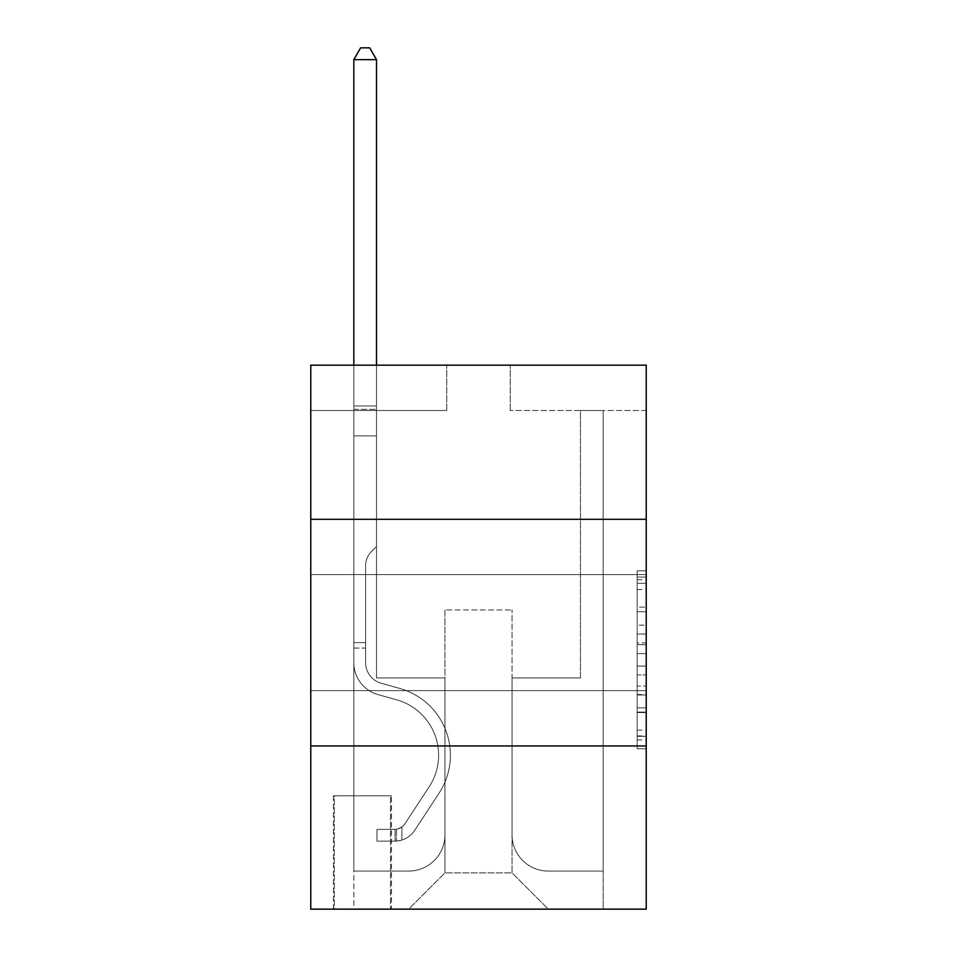 <?xml version="1.0" encoding="UTF-8"?>
<svg xmlns="http://www.w3.org/2000/svg" width="957" height="957" viewBox="0 0 957 957"><rect width="100%" height="100%" fill="white"/><g stroke="black" fill="none" stroke-linecap="round" stroke-linejoin="round"><path stroke-width="0.72" stroke-dasharray="4.79 3.59" d="M637.159 625.124L637.159 653.595L646.226 653.595L646.226 739.917L646.226 579.739L646.226 653.595L637.159 653.595L637.159 577.059L637.159 748.817L637.159 570.839L637.159 736.364L646.226 736.364L637.159 736.364L646.226 736.364L637.159 736.364L637.159 707.881L637.159 748.817L646.226 748.817L646.226 570.839L646.226 735.909L646.226 666.06L637.159 666.06L646.226 666.06L646.226 707.881L646.226 583.292L637.159 583.292L646.226 583.292L646.226 748.817L646.226 579.739L646.226 748.817L637.159 748.817L637.159 570.839L646.226 570.839L646.226 579.739L646.226 570.839L646.226 579.739L646.226 570.839L646.226 577.059L646.226 570.839L637.159 570.839L637.159 583.292L646.226 583.292L637.159 583.292L637.159 625.124L646.226 625.124M646.226 632.625L646.226 690.655L646.226 632.625M310.774 632.625L310.774 690.655L310.774 632.625M391.461 795.817L333.443 795.817L391.461 795.817L391.461 909.15L333.443 909.15L391.461 909.15M333.443 795.817L333.443 909.15M646.226 642.913L646.226 634.024L646.226 642.913L637.159 642.913L637.159 607.097L637.159 712.558L637.159 686.073L646.226 686.073L637.159 686.073L637.159 748.817L646.226 748.817L637.159 748.817L646.226 748.817L637.159 748.817L637.159 570.839L646.226 570.839L637.159 570.839L646.226 570.839L637.159 570.839L637.159 642.913L646.226 642.913M646.226 745.958L646.226 909.15L310.774 909.15L310.774 745.958L646.226 745.958L646.226 365.167L510.237 365.167L646.226 365.167L646.226 410.505L646.226 365.167L310.774 365.167L446.763 365.167L310.774 365.167L310.774 410.505L446.763 410.505L310.774 410.505L310.774 365.167L310.774 519.304L646.226 519.304L310.774 519.304L310.774 745.958L646.226 745.958L310.774 745.958M646.226 410.505L510.237 410.505L646.226 410.505M580.492 410.505L603.161 410.505L580.492 410.505L603.161 410.505L580.492 410.505L603.161 410.505L580.492 410.505L603.161 410.505L580.492 410.505L603.161 410.505L580.492 410.505L603.161 410.505L580.492 410.505L580.492 677.963L512.043 677.963L512.043 872.88L444.957 872.88L512.043 872.88L548.313 909.15L603.161 909.15L603.161 410.505L603.161 909.15L408.687 909.15L548.313 909.15L512.043 872.88L548.313 909.15L512.043 872.88L512.043 609.956L512.043 834.803A36.27 36.27 0 0 0 548.313 871.073L603.161 871.073L603.161 410.505L603.161 871.073L603.161 410.505L603.161 871.073L603.161 410.505L603.161 871.073L603.161 410.505L603.161 871.073L548.313 871.073A36.27 36.27 0 0 1 512.043 834.803A36.27 36.27 0 0 0 548.313 871.073A36.27 36.27 0 0 1 512.043 834.803A36.27 36.27 0 0 0 548.313 871.073A36.27 36.27 0 0 1 512.043 834.803A36.27 36.27 0 0 0 548.313 871.073A36.27 36.27 0 0 1 512.043 834.803A36.27 36.27 0 0 0 548.313 871.073A36.27 36.27 0 0 1 512.043 834.803L512.043 677.963L512.043 834.803L512.043 677.963L512.043 834.803L512.043 677.963L512.043 834.803L512.043 677.963L512.043 834.803L512.043 677.963L580.492 677.963L512.043 677.963L580.492 677.963L512.043 677.963L580.492 677.963L512.043 677.963L580.492 677.963L512.043 677.963L580.492 677.963L512.043 677.963L580.492 677.963L580.492 410.505M353.839 410.505L376.508 410.505L353.839 410.505L376.508 410.505L353.839 410.505L376.508 410.505L353.839 410.505L376.508 410.505L353.839 410.505L376.508 410.505L353.839 410.505L376.508 410.505L353.839 410.505L353.839 909.15L408.687 909.15L444.957 872.88L444.957 677.963L376.508 677.963L376.508 410.505L376.508 677.963L376.508 410.505L376.508 677.963L376.508 410.505L376.508 677.963L376.508 410.505L376.508 677.963L376.508 410.505L376.508 677.963L376.508 410.505L376.508 677.963L444.957 677.963L376.508 677.963L444.957 677.963L376.508 677.963L444.957 677.963L376.508 677.963L444.957 677.963L376.508 677.963L444.957 677.963L376.508 677.963L444.957 677.963L444.957 872.88L408.687 909.15L444.957 872.88L408.687 909.15L353.839 909.15L353.839 410.505L353.839 871.073L408.687 871.073A36.27 36.27 0 0 0 444.957 834.803L444.957 677.963L444.957 834.803A36.27 36.27 0 0 1 408.687 871.073A36.27 36.27 0 0 0 444.957 834.803A36.27 36.27 0 0 1 408.687 871.073A36.27 36.27 0 0 0 444.957 834.803A36.27 36.27 0 0 1 408.687 871.073A36.27 36.27 0 0 0 444.957 834.803A36.27 36.27 0 0 1 408.687 871.073A36.27 36.27 0 0 0 444.957 834.803A36.27 36.27 0 0 1 408.687 871.073L353.839 871.073L408.687 871.073L353.839 871.073L408.687 871.073L353.839 871.073L408.687 871.073L353.839 871.073L408.687 871.073L353.839 871.073L353.839 410.505M334.34 909.15L390.552 909.15L334.34 909.15L334.34 795.817L390.552 795.817L390.552 909.15L390.552 795.817L334.34 795.817L334.34 909.15M444.957 609.956L444.957 872.88L444.957 609.956L512.043 609.956L444.957 609.956M510.237 410.505L510.237 365.167L510.237 410.505M446.763 410.505L446.763 365.167L446.763 410.505M646.226 519.304L310.774 519.304M637.159 653.595L646.226 653.595L637.159 653.595M637.159 577.059L637.159 570.839L637.159 577.059L646.226 577.059L637.159 577.059M637.159 712.104L637.159 674.96L637.159 712.104L646.226 712.104L637.159 712.104M637.159 674.96L637.159 666.06L646.226 666.06L637.159 666.06L637.159 674.96L646.226 674.96L637.159 674.96M637.159 607.097L637.159 583.292L637.159 607.097L646.226 607.097L637.159 607.097M637.159 570.839L646.226 570.839L637.159 570.839L637.159 579.739L637.159 570.839L646.226 570.839M637.159 748.817L646.226 748.817L637.159 748.817L637.159 739.917L637.159 748.817M353.839 648.045L353.839 59.633L353.839 435.89L353.839 59.633L376.508 59.633L376.508 405.971L376.508 59.633L353.839 59.633L360.633 47.85L369.701 47.85L360.633 47.85L353.839 59.633L353.839 435.89L353.839 59.633L376.508 59.633L369.701 47.85L376.508 59.633L376.508 435.89L353.839 435.89L353.839 409.357L353.839 435.89L376.508 435.89L376.508 546.495L371.4 551.603A19.702 19.702 0 0 0 365.622 565.539A19.702 19.702 0 0 1 371.4 551.603L376.508 546.495L376.508 59.633L353.839 59.633L360.633 47.85L369.701 47.85L360.633 47.85L353.839 59.633L353.839 409.357L353.839 59.633L376.508 59.633L369.701 47.85L376.508 59.633L376.508 435.89L353.839 435.89L353.839 662.734A33.088 33.088 0 0 0 378.051 694.615A33.088 33.088 0 0 1 353.839 662.734L353.839 435.89L376.508 435.89L376.508 546.495L371.4 551.603A19.702 19.702 0 0 0 365.622 565.539A19.702 19.702 0 0 1 371.4 551.603L376.508 546.495L376.508 59.633L353.839 59.633L360.633 47.85L369.701 47.85L360.633 47.85L353.839 59.633L353.839 662.734A33.088 33.088 0 0 0 378.051 694.615A33.088 33.088 0 0 1 353.839 662.734L353.839 435.89L376.508 435.89L376.508 546.495L371.4 551.603A19.702 19.702 0 0 0 365.622 565.539A19.702 19.702 0 0 1 371.4 551.603L376.508 546.495L376.508 435.89L353.839 435.89L353.839 662.734A33.088 33.088 0 0 0 378.051 694.615A33.088 33.088 0 0 1 353.839 662.734L353.839 435.89L376.508 435.89L376.508 409.357L376.508 546.495L371.4 551.603A19.702 19.702 0 0 0 365.622 565.539A19.702 19.702 0 0 1 371.4 551.603L376.508 546.495L376.508 435.89L353.839 435.89L353.839 662.734A33.088 33.088 0 0 0 378.051 694.615L396.497 699.758L378.051 694.615A33.088 33.088 0 0 1 353.839 662.734L353.839 435.89L376.508 435.89L376.508 405.971L376.508 546.495L371.4 551.603A19.702 19.702 0 0 0 365.622 565.539A19.702 19.702 0 0 1 371.4 551.603L376.508 546.495L376.508 435.89L353.839 435.89L353.839 662.734A33.088 33.088 0 0 0 378.051 694.615A33.088 33.088 0 0 1 353.839 662.734L353.839 435.89L376.508 435.89L376.508 59.633L369.701 47.85L376.508 59.633L376.508 546.495L371.4 551.603A19.702 19.702 0 0 0 365.622 565.539A19.702 19.702 0 0 1 371.4 551.603L376.508 546.495L376.508 435.89L353.839 435.89L353.839 662.734L353.839 648.045L365.622 648.045L365.622 642.602L353.839 642.602L365.622 642.602L365.622 662.734L365.622 565.539L365.622 662.734A21.305 21.305 0 0 0 381.209 683.262A21.305 21.305 0 0 1 365.622 662.734L365.622 565.539L365.622 662.734L365.622 642.602L353.839 642.602L365.622 642.602L365.622 662.734A21.305 21.305 0 0 0 381.209 683.262A21.305 21.305 0 0 1 365.622 662.734L365.622 565.539L365.622 662.734A21.305 21.305 0 0 0 381.209 683.262A21.305 21.305 0 0 1 365.622 662.734L365.622 565.539L365.622 662.734L365.622 642.602L353.839 642.602L365.622 642.602L365.622 662.734A21.305 21.305 0 0 0 381.209 683.262L399.655 688.406L381.209 683.262A21.305 21.305 0 0 1 365.622 662.734L365.622 565.539L365.622 662.734A21.305 21.305 0 0 0 381.209 683.262A21.305 21.305 0 0 1 365.622 662.734L365.622 565.539L365.622 662.734L365.622 648.045L353.839 648.045M395.085 841.143A24.021 24.021 0 0 0 414.728 830.305L439.024 793.257A69.359 69.359 0 0 0 399.655 688.406L381.209 683.262A21.305 21.305 0 0 1 365.622 662.734A21.305 21.305 0 0 0 381.209 683.262L399.655 688.406L381.209 683.262A21.305 21.305 0 0 1 365.622 662.734A21.305 21.305 0 0 0 381.209 683.262A21.305 21.305 0 0 1 365.622 662.734A21.305 21.305 0 0 0 381.209 683.262L399.655 688.406A69.359 69.359 0 0 1 439.024 793.257A69.359 69.359 0 0 0 399.655 688.406L381.209 683.262A21.305 21.305 0 0 1 365.622 662.734A21.305 21.305 0 0 0 381.209 683.262L399.655 688.406L381.209 683.262A21.305 21.305 0 0 1 365.622 662.734A21.305 21.305 0 0 0 381.209 683.262A21.305 21.305 0 0 1 365.622 662.734A21.305 21.305 0 0 0 381.209 683.262L399.655 688.406L381.209 683.262A21.305 21.305 0 0 1 365.622 662.734A21.305 21.305 0 0 0 381.209 683.262L399.655 688.406A69.359 69.359 0 0 1 439.024 793.257A69.359 69.359 0 0 0 399.655 688.406L381.209 683.262L399.655 688.406A69.359 69.359 0 0 1 439.024 793.257L414.728 830.305L439.024 793.257A69.359 69.359 0 0 0 399.655 688.406L381.209 683.262L399.655 688.406A69.359 69.359 0 0 1 439.024 793.257A69.359 69.359 0 0 0 399.655 688.406L381.209 683.262L399.655 688.406A69.359 69.359 0 0 1 439.024 793.257A69.359 69.359 0 0 0 399.655 688.406L381.209 683.262L399.655 688.406A69.359 69.359 0 0 1 439.024 793.257L414.728 830.305L439.024 793.257A69.359 69.359 0 0 0 399.655 688.406A69.359 69.359 0 0 1 439.024 793.257A69.359 69.359 0 0 0 399.655 688.406A69.359 69.359 0 0 1 439.024 793.257L414.728 830.305A24.021 24.021 0 0 1 401.892 840.031A24.021 24.021 0 0 0 414.728 830.305L439.024 793.257A69.359 69.359 0 0 0 399.655 688.406A69.359 69.359 0 0 1 439.024 793.257L414.728 830.305L439.024 793.257A69.359 69.359 0 0 0 399.655 688.406A69.359 69.359 0 0 1 439.024 793.257A69.359 69.359 0 0 0 399.655 688.406A69.359 69.359 0 0 1 439.024 793.257L414.728 830.305L439.024 793.257A69.359 69.359 0 0 0 399.655 688.406A69.359 69.359 0 0 1 439.024 793.257L414.728 830.305A24.021 24.021 0 0 1 401.892 840.031C394.906 841.514 394.906 841.514 401.892 840.031C394.906 841.514 394.906 841.514 401.892 840.031A24.021 24.021 0 0 0 414.728 830.305L439.024 793.257L414.728 830.305A24.021 24.021 0 0 1 401.892 840.031C394.906 841.514 394.906 841.514 401.892 840.031C394.906 841.514 394.906 841.514 401.892 840.031A24.021 24.021 0 0 0 414.728 830.305L439.024 793.257L414.728 830.305A24.021 24.021 0 0 1 401.892 840.031C394.906 841.514 394.906 841.514 401.892 840.031C394.906 841.514 394.906 841.514 401.892 840.031A24.021 24.021 0 0 0 414.728 830.305L439.024 793.257L414.728 830.305A24.021 24.021 0 0 1 401.892 840.031C394.906 841.514 394.906 841.514 401.892 840.031C394.906 841.514 394.906 841.514 401.892 840.031A24.021 24.021 0 0 0 414.728 830.305L439.024 793.257L414.728 830.305A24.021 24.021 0 0 1 401.892 840.031C394.906 841.514 394.906 841.514 401.892 840.031C394.906 841.514 394.906 841.514 401.892 840.031A24.021 24.021 0 0 0 414.728 830.305A24.021 24.021 0 0 1 395.085 841.143L395.085 829.36A12.238 12.238 0 0 0 404.871 823.845L429.179 786.798A57.576 57.576 0 0 0 396.497 699.758L378.051 694.615A33.088 33.088 0 0 1 353.839 662.734A33.088 33.088 0 0 0 378.051 694.615L396.497 699.758A57.576 57.576 0 0 1 429.179 786.798A57.576 57.576 0 0 0 396.497 699.758L378.051 694.615A33.088 33.088 0 0 1 353.839 662.734A33.088 33.088 0 0 0 378.051 694.615A33.088 33.088 0 0 1 353.839 662.734A33.088 33.088 0 0 0 378.051 694.615L396.497 699.758L378.051 694.615A33.088 33.088 0 0 1 353.839 662.734A33.088 33.088 0 0 0 378.051 694.615L396.497 699.758L378.051 694.615A33.088 33.088 0 0 1 353.839 662.734A33.088 33.088 0 0 0 378.051 694.615A33.088 33.088 0 0 1 353.839 662.734A33.088 33.088 0 0 0 378.051 694.615L396.497 699.758A57.576 57.576 0 0 1 429.179 786.798A57.576 57.576 0 0 0 396.497 699.758L378.051 694.615A33.088 33.088 0 0 1 353.839 662.734A33.088 33.088 0 0 0 378.051 694.615L396.497 699.758A57.576 57.576 0 0 1 429.179 786.798L404.871 823.845L429.179 786.798A57.576 57.576 0 0 0 396.497 699.758L378.051 694.615L396.497 699.758A57.576 57.576 0 0 1 429.179 786.798A57.576 57.576 0 0 0 396.497 699.758L378.051 694.615L396.497 699.758A57.576 57.576 0 0 1 429.179 786.798A57.576 57.576 0 0 0 396.497 699.758L378.051 694.615L396.497 699.758A57.576 57.576 0 0 1 429.179 786.798L404.871 823.845L429.179 786.798A57.576 57.576 0 0 0 396.497 699.758A57.576 57.576 0 0 1 429.179 786.798A57.576 57.576 0 0 0 396.497 699.758A57.576 57.576 0 0 1 429.179 786.798L404.871 823.845A12.238 12.238 0 0 1 401.892 826.992C395.026 830.138 395.026 830.138 401.892 826.992C395.026 830.138 395.026 830.138 401.892 826.992A12.238 12.238 0 0 0 404.871 823.845L429.179 786.798A57.576 57.576 0 0 0 396.497 699.758A57.576 57.576 0 0 1 429.179 786.798L404.871 823.845L429.179 786.798A57.576 57.576 0 0 0 396.497 699.758A57.576 57.576 0 0 1 429.179 786.798A57.576 57.576 0 0 0 396.497 699.758A57.576 57.576 0 0 1 429.179 786.798L404.871 823.845L429.179 786.798A57.576 57.576 0 0 0 396.497 699.758A57.576 57.576 0 0 1 429.179 786.798L404.871 823.845A12.238 12.238 0 0 1 401.892 826.992C395.026 830.138 395.026 830.138 401.892 826.992C395.026 830.138 395.026 830.138 401.892 826.992A12.238 12.238 0 0 0 404.871 823.845L429.179 786.798L404.871 823.845A12.238 12.238 0 0 1 401.892 826.992C395.026 830.138 395.026 830.138 401.892 826.992C395.026 830.138 395.026 830.138 401.892 826.992A12.238 12.238 0 0 0 404.871 823.845L429.179 786.798L404.871 823.845A12.238 12.238 0 0 1 401.892 826.992C395.026 830.138 395.026 830.138 401.892 826.992C395.026 830.138 395.026 830.138 401.892 826.992A12.238 12.238 0 0 0 404.871 823.845L429.179 786.798L404.871 823.845A12.238 12.238 0 0 1 401.892 826.992C395.026 830.138 395.026 830.138 401.892 826.992C395.026 830.138 395.026 830.138 401.892 826.992A12.238 12.238 0 0 0 404.871 823.845L429.179 786.798L404.871 823.845A12.238 12.238 0 0 1 401.892 826.992C395.026 830.138 395.026 830.138 401.892 826.992C395.026 830.138 395.026 830.138 401.892 826.992A12.238 12.238 0 0 0 404.871 823.845A12.238 12.238 0 0 1 395.085 829.36L395.085 841.143L376.962 841.155L395.085 841.143A24.021 24.021 0 0 0 414.728 830.305A24.021 24.021 0 0 1 395.085 841.143L395.085 829.36L376.962 829.372L395.085 829.36A12.238 12.238 0 0 0 404.871 823.845A12.238 12.238 0 0 1 395.085 829.36L395.085 841.143L376.962 841.155L376.962 829.372L376.962 841.155L395.085 841.143A24.021 24.021 0 0 0 414.728 830.305A24.021 24.021 0 0 1 395.085 841.143L395.085 829.36L376.962 829.372L395.085 829.36A12.238 12.238 0 0 0 404.871 823.845A12.238 12.238 0 0 1 395.085 829.36L395.085 841.143L376.962 841.155L376.962 829.372L376.962 841.155L395.085 841.143A24.021 24.021 0 0 0 414.728 830.305A24.021 24.021 0 0 1 395.085 841.143L395.085 829.36L376.962 829.372L395.085 829.36A12.238 12.238 0 0 0 404.871 823.845A12.238 12.238 0 0 1 395.085 829.36L395.085 841.143L376.962 841.155L376.962 829.372L376.962 841.155L395.085 841.143A24.021 24.021 0 0 0 414.728 830.305A24.021 24.021 0 0 1 395.085 841.143L395.085 829.36L376.962 829.372L395.085 829.36A12.238 12.238 0 0 0 404.871 823.845A12.238 12.238 0 0 1 395.085 829.36L395.085 841.143L376.962 841.155L376.962 829.372L376.962 841.155L395.085 841.143A24.021 24.021 0 0 0 414.728 830.305A24.021 24.021 0 0 1 395.085 841.143L395.085 829.36L376.962 829.372L395.085 829.36A12.238 12.238 0 0 0 404.871 823.845A12.238 12.238 0 0 1 395.085 829.36L395.085 841.143L376.962 841.155L376.962 829.372L376.962 841.155L395.085 841.143M353.839 365.167L353.839 59.633L376.508 59.633L353.839 59.633L360.633 47.85L369.701 47.85L360.633 47.85L353.839 59.633L353.839 405.971L353.839 59.633L376.508 59.633L369.701 47.85L376.508 59.633L376.508 405.971L376.508 59.633L353.839 59.633L360.633 47.85L369.701 47.85L360.633 47.85L353.839 59.633L376.508 59.633L369.701 47.85L376.508 59.633L376.508 365.167M376.962 829.372L394.631 829.372L376.962 829.372L376.962 841.155L376.962 829.372M353.839 405.971L353.839 409.357L353.839 405.971L376.508 405.971L353.839 405.971M401.892 840.031C394.906 841.514 394.906 841.514 401.892 840.031C394.906 841.514 394.906 841.514 401.892 840.031L401.892 826.992L401.892 840.031M376.508 59.633L369.701 47.85L360.633 47.85L353.839 59.633M637.159 707.881L646.226 707.881L637.159 707.881M637.159 694.531L646.226 694.531M637.159 611.774L646.226 611.774L637.159 611.774M637.159 579.739L646.226 579.739M637.159 739.917L646.226 739.917M637.159 730.131L646.226 730.131M637.159 589.524L646.226 589.524M637.159 644.695L646.226 644.695L637.159 644.695M637.159 694.973L646.226 694.973L637.159 694.973M637.159 712.558L646.226 712.558L637.159 712.558M637.159 634.024L646.226 634.024L637.159 634.024M353.839 409.357L376.508 409.357L353.839 409.357M310.774 574.607L646.226 574.607L310.774 574.607M310.774 690.655L646.226 690.655L310.774 690.655M637.159 735.909L646.226 735.909M637.159 736.364L646.226 736.364M637.159 583.292L646.226 583.292M396.449 829.229L396.449 841.083L396.449 829.229"/><path stroke-width="1.44" d="M646.226 519.304L646.226 365.167L310.774 365.167L310.774 519.304L646.226 519.304L646.226 909.15L310.774 909.15L310.774 519.304M646.226 745.958L310.774 745.958M376.508 365.167L376.508 59.633L353.839 59.633L353.839 365.167M353.839 59.633L360.633 47.85L369.701 47.85L376.508 59.633"/></g></svg>
